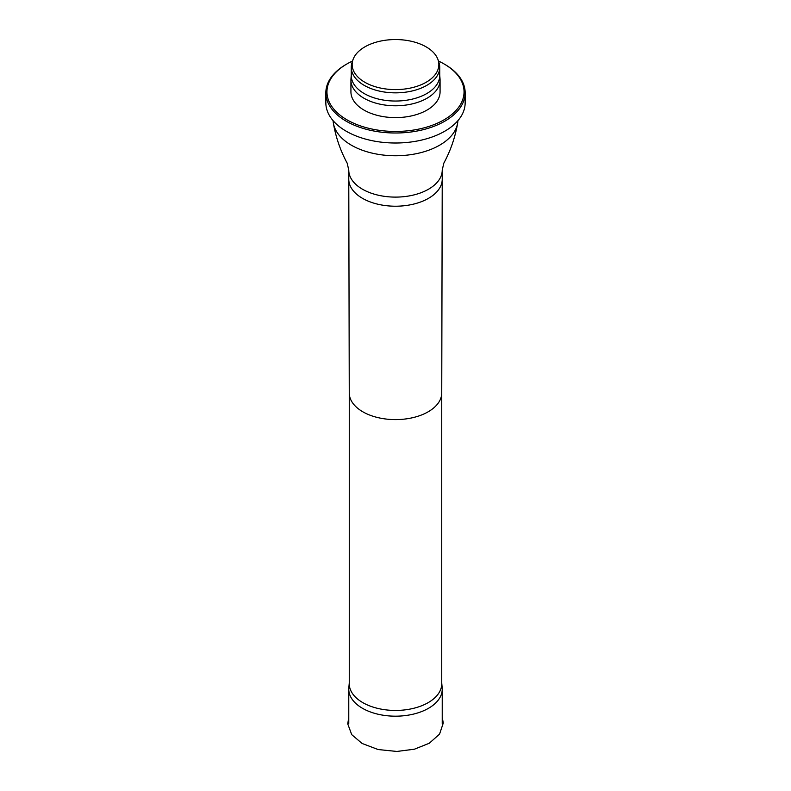 <?xml version="1.0" encoding="UTF-8"?>
<svg xmlns="http://www.w3.org/2000/svg" width="791" height="791" viewBox="0 0 791 791"><rect width="100%" height="100%" fill="white"/><g stroke="black" fill="none" stroke-linecap="round" stroke-linejoin="round"><path stroke-width="1.19" d="M349.256 683.068L348.831 687.844A46.728 26.973 0 0 0 348.772 689.208A46.728 26.973 0 0 0 395.5 716.181A46.728 26.973 0 0 0 442.228 689.208A46.728 26.973 0 0 0 442.169 687.844L441.744 683.068M349.256 392.9A46.244 26.696 0 0 0 349.256 392.939L349.256 683.75A46.244 26.696 0 0 0 395.5 710.447A46.244 26.696 0 0 0 441.744 683.75L441.744 392.919A46.244 26.696 0 0 0 441.744 392.9M333.11 120.677A62.41 36.03 0 0 0 333.397 123.297A62.41 36.03 0 0 0 395.5 155.748A62.41 36.03 0 0 0 457.603 123.297A62.41 36.03 0 0 0 457.89 120.677M364.849 82.274A43.347 25.025 0 0 0 415.819 86.674A43.347 25.025 0 0 0 438.056 59.829A43.347 25.025 0 0 0 395.5 39.55A43.347 25.025 0 0 0 352.944 59.829A43.347 25.025 0 0 0 364.849 82.274M352.944 59.829L352.064 62.469A44.237 25.539 0 0 0 351.263 67.304A44.237 25.539 0 0 0 364.216 85.369A44.237 25.539 0 0 0 412.427 90.906A44.237 25.539 0 0 0 439.737 67.304A44.237 25.539 0 0 0 438.936 62.469L438.056 59.829M351.263 67.304L351.263 75.491A44.237 25.539 0 0 0 364.216 93.556A44.237 25.539 0 0 0 412.427 99.093A44.237 25.539 0 0 0 439.737 75.491L439.737 67.304M351.263 74.957L350.967 78.952A44.573 25.737 0 0 0 350.927 80.049A44.573 25.737 0 0 0 363.979 98.242A44.573 25.737 0 0 0 412.556 103.819A44.573 25.737 0 0 0 440.073 80.049A44.573 25.737 0 0 0 440.033 78.952L439.737 74.957M350.927 80.049L350.927 91.875A44.573 25.737 0 0 0 363.979 110.068A44.573 25.737 0 0 0 412.556 115.654A44.573 25.737 0 0 0 440.073 91.875L440.073 80.049M352.539 61.045A68.54 39.57 0 0 0 347.031 63.893A68.54 39.57 0 0 0 347.031 119.856A68.54 39.57 0 0 0 443.969 119.856A68.54 39.57 0 0 0 443.969 63.893A68.54 39.57 0 0 0 438.461 61.045M347.031 63.893L346.24 64.348A69.657 40.212 0 0 0 325.843 92.784A69.657 40.212 0 0 0 346.24 121.221A69.657 40.212 0 0 0 422.157 129.942A69.657 40.212 0 0 0 465.157 92.784A69.657 40.212 0 0 0 444.76 64.348L443.969 63.893M325.843 92.784L325.843 102.79A69.657 40.212 0 0 0 346.24 131.227A69.657 40.212 0 0 0 422.157 139.948A69.657 40.212 0 0 0 465.157 102.79L465.157 92.784M442.228 170.134A46.728 26.973 0 0 1 395.5 197.107A46.728 26.973 0 0 1 348.772 170.134L348.772 179.231A46.728 26.973 0 0 0 348.772 179.27L349.256 392.939A46.244 26.696 0 0 0 395.5 419.606A46.244 26.696 0 0 0 441.744 392.939L442.228 179.27A46.728 26.973 0 0 0 442.228 179.231L442.228 170.134L443.82 163.154C450.524 150.784 455.122 137.496 457.603 123.297M348.772 179.27A46.728 26.973 0 0 0 395.5 206.214A46.728 26.973 0 0 0 442.228 179.27M348.772 717.229L347.753 723.894L351.718 734.641L362.09 743.461L378.098 749.532L396.825 751.45L414.405 749.206L429.246 743.263L439.559 734.137L443.267 723.053L442.228 717.15M348.772 689.208L348.772 723.449M442.228 689.208L442.228 723.449M348.772 170.134L347.18 163.154C340.476 150.784 335.878 137.496 333.397 123.297"/></g></svg>
